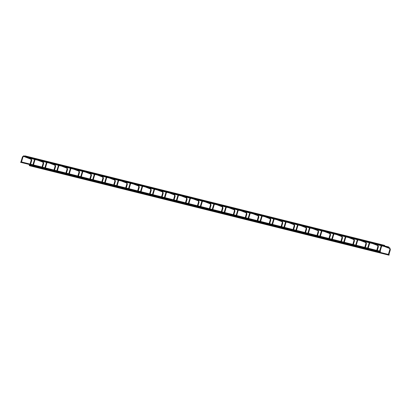 <?xml version="1.0" encoding="UTF-8"?>
<svg xmlns="http://www.w3.org/2000/svg" width="411" height="411" viewBox="0 0 411 411"><rect width="100%" height="100%" fill="white"/><g stroke="black" fill="none" stroke-linecap="round" stroke-linejoin="round"><path stroke-width="0.62" d="M388.857 254.604L388.349 254.466L389.803 249.544L390.301 249.698M380.072 251.249L379.569 251.111L381.069 246.215M29.731 165.165L29.243 165.32L29.335 165.664L389.022 255.185L389.16 254.62L389.022 255.185M29.099 157.49L28.934 157.814M388.642 247.217L388.729 247.561L388.873 246.996L388.642 247.217M20.781 162.088L20.946 161.811M380.468 251.609L380.237 251.83L380.375 251.265L380.468 251.609M376.902 251.63L376.399 251.491L376.568 250.916M368.117 248.275L367.614 248.136L369.114 243.24M364.947 248.655L364.444 248.516L364.614 247.941M356.162 245.3L355.659 245.162L357.159 240.265M352.992 245.68L352.489 245.542L352.659 244.966M344.207 242.326L343.704 242.187L345.204 237.286M341.038 242.706L340.534 242.567L340.704 241.992M332.252 239.351L331.749 239.212L333.249 234.311M329.083 239.731L328.579 239.592L328.749 239.017M320.297 236.376L319.794 236.238L321.294 231.336M317.128 236.751L316.624 236.613L316.794 236.037M308.348 233.402L307.839 233.263L309.339 228.362M305.178 233.777L304.669 233.638L304.839 233.063M296.393 230.422L295.884 230.288L297.384 225.387M293.223 230.802L292.714 230.663L292.884 230.088M284.438 227.447L283.929 227.309L285.429 222.413M281.268 227.828L280.759 227.689L280.929 227.113M272.483 224.473L271.974 224.334L273.474 219.438M269.313 224.853L268.809 224.714L268.974 224.139M260.528 221.498L260.024 221.359L261.524 216.463M257.358 221.878L256.854 221.74L257.024 221.164M248.573 218.524L248.069 218.385L249.569 213.489M245.403 218.904L244.899 218.765L245.069 218.19M236.618 215.549L236.114 215.41L237.615 210.509M233.448 215.929L232.945 215.79L233.114 215.215M224.663 212.574L224.159 212.436L225.66 207.534M221.493 212.949L220.99 212.816L221.159 212.24M212.708 209.6L212.204 209.461L213.705 204.56M209.538 209.975L209.035 209.836L209.204 209.261M200.753 206.625L200.249 206.486L201.75 201.585M197.583 207L197.08 206.861L197.249 206.286M188.803 203.645L188.295 203.507L189.795 198.611M185.633 204.026L185.125 203.887L185.294 203.311M176.848 200.671L176.34 200.532L177.84 195.636M173.678 201.051L173.17 200.912L173.339 200.337M164.893 197.696L164.385 197.557L165.885 192.661M161.723 198.076L161.215 197.938L161.384 197.362M152.938 194.722L152.43 194.583L153.935 189.687M149.768 195.102L149.265 194.963L149.429 194.388M140.983 191.747L140.48 191.608L141.98 186.707M137.813 192.127L137.31 191.988L137.48 191.413M129.028 188.772L128.525 188.634L130.025 183.732M125.858 189.152L125.355 189.014L125.525 188.438M117.073 185.798L116.57 185.659L118.07 180.758M113.904 186.173L113.4 186.034L113.57 185.459M105.118 182.823L104.615 182.684L106.115 177.783M101.949 183.198L101.445 183.059L101.615 182.484M93.163 179.843L92.66 179.71L94.16 174.809M89.994 180.224L89.49 180.085L89.66 179.509M81.208 176.869L80.705 176.73L82.205 171.834M78.044 177.249L77.535 177.11L77.705 176.535M69.259 173.894L68.75 173.755L70.25 168.859M66.089 174.274L65.58 174.136L65.75 173.56M57.304 170.919L56.795 170.781L58.295 165.885M54.134 171.3L53.625 171.161L53.795 170.586M45.349 167.945L44.84 167.806L46.34 162.905M42.179 168.325L41.67 168.186L41.84 167.611M33.394 164.97L32.885 164.832L34.39 159.93M30.224 165.35L29.72 165.212L29.89 164.636M21.439 161.996L20.935 161.857L22.435 156.956M384.639 245.382L384.501 245.942L384.639 245.382L24.953 155.861L24.706 156.201M389.854 249.569L389.834 247.936M389.628 248.475L382.22 245.65L382.384 245.095M381.516 246.348L381.018 246.189L382.322 245.074L384.419 245.865M377.899 246.595L378.346 246.723M377.673 245.501L377.899 244.966L370.429 242.115M376.728 250.361L377.848 246.569L377.694 245.511L370.229 242.66L370.573 242.454L370.368 242.1L369.063 243.214L369.566 243.353M365.944 243.615L366.391 243.749M365.718 242.526L365.924 241.987M364.778 247.386L365.893 243.589L365.739 242.536L358.31 239.7L358.474 239.14M357.606 240.394L357.108 240.24L358.413 239.125L365.944 241.992L366.448 243.754L365.338 247.525M353.989 240.641L354.436 240.774M353.763 239.551L353.969 239.012M352.823 244.406L353.938 240.615L353.784 239.562L346.319 236.71L346.519 236.166M345.651 237.419L345.153 237.265L346.463 236.15L353.989 239.017L354.493 240.779L353.383 244.55M342.034 237.666L342.481 237.799M341.808 236.577L342.014 236.037M340.868 241.432L341.983 237.64L341.829 236.582L334.364 233.736L334.564 233.191M333.696 234.445L333.198 234.285L334.508 233.171L342.034 236.042L342.538 237.805L341.428 241.576M330.079 234.691L330.526 234.825M329.853 233.597L330.059 233.058M322.419 230.761L322.614 230.217M321.741 231.47L321.243 231.311L322.553 230.196L330.079 233.068L330.583 234.83L329.478 238.596M318.124 231.717L318.571 231.85M316.958 235.482L318.073 231.691L318.104 230.083M317.919 230.633L310.459 227.786L310.659 227.242M309.791 228.495L309.288 228.336L310.598 227.221L318.129 230.093L318.633 231.855L317.523 235.621M306.169 228.742L306.621 228.876M305.943 227.648L306.298 227.442L306.149 227.108M305.003 232.508L306.118 228.716L305.964 227.658L298.504 224.812L298.705 224.267M297.836 225.521L297.333 225.362L298.643 224.247L306.174 227.119L306.678 228.881L305.568 232.647M294.214 225.767L294.666 225.896M293.988 224.673L294.199 224.134M293.048 229.533L294.163 225.742L294.009 224.683L286.585 221.848L286.75 221.293M285.881 222.546L285.378 222.387L286.688 221.272L294.219 224.139L294.723 225.906L293.613 229.672M282.259 222.793L282.711 222.921M281.093 226.559L282.213 222.767L282.265 221.164L274.733 218.298L273.428 219.412L273.926 219.566M282.059 221.709L274.594 218.858L274.815 218.323M270.31 219.813L270.757 219.947M270.084 218.724L270.289 218.184M269.138 223.584L270.258 219.793L270.104 218.734L262.675 215.898L262.84 215.338M261.971 216.592L261.473 216.438L262.778 215.323L270.31 218.19L270.813 219.952L269.703 223.723M258.355 216.838L258.802 216.972M258.129 215.749L258.334 215.21M250.695 212.913L250.885 212.364M250.016 213.617L249.518 213.463L250.823 212.348L258.355 215.215L258.858 216.977L257.748 220.748M246.4 213.864L246.847 213.997M246.174 212.775L246.379 212.235M245.233 217.63L246.348 213.838L246.194 212.78L238.729 209.934L238.93 209.389M238.061 210.643L237.563 210.483L238.868 209.369L246.4 212.24L246.903 214.003L245.793 217.773M234.445 210.889L234.892 211.023M234.219 209.8L234.424 209.261M233.278 214.655L234.393 210.864L234.239 209.805L226.79 206.964L226.975 206.414M226.107 207.668L225.608 207.509L226.918 206.394L234.445 209.266L234.948 211.028L233.838 214.799M222.49 207.915L222.937 208.048M222.264 206.82L222.469 206.281M221.324 211.68L222.438 207.889L222.284 206.831L214.819 203.984L215.02 203.44M214.152 204.693L213.653 204.534L214.963 203.419L222.49 206.291L222.993 208.053L221.883 211.819M210.535 204.94L210.982 205.074M210.309 203.846L210.663 203.64L210.514 203.306M209.369 208.706L210.483 204.914L210.329 203.856L202.88 201.015L203.07 200.465M202.197 201.719L201.698 201.56L203.008 200.445L210.535 203.317L211.038 205.079L209.934 208.845M198.58 201.965L199.032 202.094M198.354 200.871L198.708 200.666L198.559 200.332M190.925 198.035L191.115 197.491M190.247 198.744L189.743 198.585L191.053 197.47L198.585 200.337L199.088 202.104L197.979 205.87M186.625 198.991L187.077 199.119M186.399 197.897L186.753 197.691L186.604 197.357M185.459 202.757L186.573 198.965L186.419 197.907L178.996 195.071L179.16 194.516M178.292 195.764L177.788 195.61L179.098 194.495L186.63 197.362L187.133 199.13L186.024 202.895M174.67 196.016L175.122 196.145M174.444 194.922L174.654 194.382M173.504 199.782L174.618 195.99L174.464 194.932L167.041 192.096L167.205 191.536M166.337 192.79L165.833 192.636L167.143 191.521L174.675 194.388L175.178 196.15L174.069 199.921M162.715 193.036L163.167 193.17M162.494 191.947L162.699 191.408M161.549 196.807L162.669 193.011L162.515 191.958L155.05 189.106L155.25 188.562M154.382 189.815L153.884 189.661L155.188 188.546L162.72 191.413L163.224 193.175L162.114 196.946M150.765 190.062L151.212 190.195M150.539 188.973L150.745 188.433M149.594 193.828L150.714 190.036L150.56 188.983L143.095 186.132L143.295 185.587M142.427 186.841L141.929 186.686L143.234 185.572L150.765 188.438L151.269 190.201L150.159 193.971M138.81 187.087L139.257 187.221M138.584 185.998L138.79 185.459M137.644 190.853L138.759 187.062L138.605 186.003L131.155 183.162L131.34 182.612M130.472 183.866L129.974 183.707L131.279 182.592L138.81 185.464L139.314 187.226L138.204 190.997M126.855 184.113L127.302 184.246M125.689 187.878L126.804 184.087L126.855 182.489L119.329 179.617L118.019 180.732L118.517 180.891M126.65 183.029L119.185 180.182L119.406 179.643M114.9 181.138L115.347 181.272M114.674 180.044L114.88 179.504M113.734 184.904L114.849 181.112L114.695 180.054L107.245 177.213L107.43 176.663M106.562 177.917L106.064 177.758L107.374 176.643L114.9 179.515L115.404 181.277L114.294 185.042M102.945 178.163L103.392 178.297M102.719 177.069L102.925 176.53M101.779 181.929L102.894 178.138L102.74 177.079L95.275 174.233L95.475 173.689M94.607 174.942L94.109 174.783L95.419 173.668L102.945 176.54L103.449 178.302L102.339 182.068M90.99 175.189L91.437 175.317M90.764 174.094L91.119 173.889L90.97 173.555M89.824 178.955L90.939 175.163L90.785 174.105L83.325 171.259L83.669 171.048L83.464 170.693L82.154 171.808L82.652 171.968M79.035 172.214L79.487 172.343M78.809 171.12L79.164 170.914L79.015 170.58M77.869 175.98L78.984 172.188L78.83 171.13L71.406 168.294L71.571 167.739M70.702 168.988L70.199 168.834L71.509 167.719L79.04 170.586L79.544 172.353L78.434 176.119M67.08 169.234L67.532 169.368M65.914 173.005L67.029 169.214L67.06 167.606M66.875 168.156L59.415 165.304L59.616 164.76M58.747 166.013L58.244 165.859L59.554 164.744L67.085 167.611L67.589 169.373L66.479 173.144M55.125 166.26L55.577 166.393M54.899 165.171L55.11 164.631M53.959 170.026L55.074 166.234L54.92 165.181L47.476 162.335L47.661 161.785M46.792 163.039L46.289 162.884L47.599 161.77L55.131 164.636L55.634 166.398L54.524 170.169M43.17 163.285L43.623 163.419M42.95 162.196L43.155 161.657M42.004 167.051L43.124 163.259L42.97 162.201L35.521 159.36L35.706 158.81M34.837 160.064L34.339 159.905L35.644 158.79L43.176 161.662L43.679 163.424L42.569 167.195M31.221 160.311L31.668 160.444M30.995 159.221L31.2 158.682M30.049 164.076L31.169 160.285L31.015 159.227L23.55 156.38L23.895 156.17L23.689 155.815L22.384 156.93L22.888 157.069M388.929 254.563L390.358 249.708L389.854 247.941L388.816 247.545M382.199 245.639L381.572 246.353L380.144 251.208M388.647 247.484L384.583 245.932L388.873 246.996M29.844 165.196L41.686 168.14M41.799 168.171L53.641 171.115M53.754 171.146L65.596 174.089M65.709 174.12L77.551 177.064M77.664 177.095L89.506 180.044M89.619 180.069L101.455 183.018M101.574 183.044L113.41 185.993M113.528 186.019L125.365 188.968M125.483 188.993L137.32 191.942M137.438 191.973L149.275 194.917M149.388 194.948L161.23 197.891M161.343 197.922L173.185 200.866M173.298 200.897L185.14 203.846M185.253 203.871L197.095 206.82M197.208 206.846L209.05 209.795M209.163 209.821L388.477 254.45M29.047 158.04L34.55 159.411M35.151 159.56L37.714 160.198M40.278 160.835L46.505 162.386M47.106 162.535L49.669 163.172M52.233 163.809L58.46 165.361M59.061 165.51L61.624 166.147M64.188 166.789L70.415 168.335M71.016 168.484L73.579 169.127M76.143 169.764L82.37 171.31M82.971 171.459L85.534 172.101M88.098 172.738L94.325 174.285M94.926 174.439L97.489 175.076M100.053 175.713L106.279 177.264M106.881 177.413L109.444 178.05M112.008 178.687L118.234 180.239M118.836 180.388L121.399 181.025M123.963 181.662L130.184 183.214M130.785 183.363L133.354 184M135.913 184.637L142.139 186.188M142.74 186.337L145.304 186.974M147.868 187.611L154.094 189.163M154.695 189.312L157.259 189.949M159.822 190.591L166.049 192.137M166.65 192.286L169.214 192.923M171.777 193.566L178.004 195.112M178.605 195.261L181.169 195.903M183.732 196.54L189.959 198.087M190.56 198.236L193.124 198.878M195.687 199.515L201.914 201.061M202.515 201.215L205.079 201.852M207.642 202.489L213.869 204.041M214.47 204.19L217.034 204.827M219.597 205.464L225.824 207.016M226.425 207.165L228.989 207.802M231.552 208.439L237.779 209.99M238.38 210.139L240.944 210.776M243.507 211.413L249.729 212.965M250.33 213.114L252.899 213.751M255.457 214.388L261.684 215.939M262.285 216.088L264.848 216.725M267.412 217.368L273.639 218.914M274.24 219.063L276.803 219.705M279.367 220.342L285.594 221.889M286.195 222.038L288.758 222.68M291.322 223.317L297.549 224.863M298.15 225.017L300.713 225.654M303.277 226.291L309.504 227.843M310.105 227.992L312.668 228.629M315.232 229.266L321.459 230.818M322.06 230.967L324.623 231.604M327.187 232.241L333.413 233.792M334.015 233.941L336.578 234.578M339.142 235.215L345.368 236.767M345.97 236.916L348.533 237.553M351.097 238.19L357.323 239.741M357.924 239.89L360.488 240.527M363.052 241.17L369.273 242.716M369.874 242.865L372.438 243.502M375.002 244.144L381.228 245.691M381.829 245.84L384.393 246.482M20.55 162.309L380.237 251.83M21.064 161.842L32.901 164.785M33.014 164.816L44.856 167.76M44.969 167.791L56.81 170.735M56.924 170.765L68.765 173.714M68.878 173.74L80.72 176.689M80.833 176.715L92.675 179.664M92.788 179.689L104.625 182.638M104.743 182.669L116.58 185.613M116.698 185.644L128.535 188.587M128.653 188.618L140.49 191.562M140.608 191.593L152.445 194.537M152.558 194.567L164.4 197.516M164.513 197.542L176.355 200.491M176.468 200.517L188.31 203.466M188.423 203.491L200.265 206.44M200.378 206.466L379.692 251.095M376.974 251.589L377.128 251.054M377.293 250.499L378.403 246.728L377.899 244.966M370.229 242.66L369.617 243.379L368.189 248.234M365.019 248.614L365.173 248.08M358.289 239.69L357.662 240.404L356.234 245.259M353.064 245.634L353.219 245.105M346.319 236.71L345.708 237.424L344.279 242.285M341.109 242.66L341.269 242.13M334.364 233.736L333.753 234.45L332.324 239.31M328.913 238.457L330.028 234.666L329.874 233.607L322.409 230.761L321.798 231.475L320.369 236.33M329.154 239.685L329.314 239.156M317.2 236.71L317.359 236.181M310.459 227.786L309.848 228.501L308.414 233.356M305.245 233.736L305.404 233.207M298.504 224.812L297.893 225.526L296.459 230.381M293.295 230.761L293.449 230.232M286.565 221.837L285.938 222.551L284.51 227.406M281.34 227.786L281.494 227.252M281.658 226.697L282.768 222.932L282.265 221.164M274.594 218.858L273.983 219.577L272.555 224.432M269.385 224.812L269.539 224.278M262.655 215.888L262.028 216.602L260.6 221.457M257.183 220.604L258.303 216.813L258.149 215.76L250.684 212.908L250.073 213.622L248.645 218.482M257.43 221.837L257.584 221.303M245.475 218.858L245.629 218.328M238.729 209.934L238.118 210.648L236.69 215.508M233.52 215.883L233.674 215.354M226.79 206.964L226.163 207.673L224.735 212.528M221.565 212.908L221.724 212.379M214.819 203.984L214.208 204.699L212.78 209.553M209.61 209.934L209.769 209.405M202.87 201.01L202.253 201.724L200.825 206.579M197.414 205.731L198.528 201.94L198.374 200.881L190.915 198.035L190.303 198.749L188.87 203.604M197.655 206.959L197.814 206.43M185.7 203.984L185.859 203.45M178.975 195.061L178.348 195.775L176.915 200.63M173.75 201.01L173.904 200.476M167.02 192.086L166.393 192.8L164.965 197.655M161.795 198.035L161.949 197.501M155.05 189.106L154.438 189.825L153.01 194.68M149.84 195.055L149.994 194.526M143.095 186.132L142.483 186.846L141.055 191.706M137.885 192.081L138.039 191.552M131.155 183.162L130.528 183.871L129.1 188.726M125.93 189.106L126.085 188.577M126.249 188.017L127.359 184.251L126.855 182.489M119.185 180.182L118.574 180.897L117.145 185.751M113.975 186.132L114.13 185.602M107.245 177.213L106.619 177.922L105.19 182.777M102.02 183.157L102.18 182.628M95.275 174.233L94.664 174.947L93.235 179.802M90.066 180.182L90.225 179.653M90.389 179.093L91.494 175.327L90.99 173.56L83.546 170.719M83.325 171.259L82.709 171.973L81.28 176.828M78.111 177.208L78.27 176.673M71.386 168.284L70.759 168.998L69.325 173.853M66.156 174.233L66.315 173.699M59.415 165.304L58.804 166.023L57.376 170.878M54.206 171.259L54.36 170.724M47.476 162.335L46.849 163.044L45.421 167.904M42.251 168.279L42.405 167.75M35.521 159.36L34.894 160.069L33.466 164.929M30.296 165.304L30.45 164.775M30.614 164.22L31.724 160.449L31.221 158.687L23.771 155.841M23.55 156.38L22.939 157.094L21.511 161.949M24.814 156.427L34.961 158.949M36.05 159.221L46.916 161.924M48 162.196L58.865 164.898M59.955 165.171L70.82 167.873M71.91 168.145L82.775 170.853M83.865 171.12L94.73 173.827M95.82 174.094L106.685 176.802M107.774 177.074L118.64 179.777M119.729 180.049L130.595 182.751M131.684 183.023L142.55 185.726M143.639 185.998L154.505 188.7M155.594 188.973L166.455 191.675M167.544 191.947L178.41 194.655M179.499 194.922L190.365 197.629M191.454 197.897L202.32 200.604M203.409 200.876L214.275 203.579M215.364 203.851L226.23 206.553M227.319 206.825L238.185 209.528M239.274 209.8L250.14 212.502M251.229 212.775L262.095 215.477M263.184 215.749L274.05 218.452M275.139 218.724L285.999 221.431M287.089 221.699L297.954 224.406M299.044 224.673L309.909 227.381M310.999 227.653L321.864 230.355M322.954 230.628L333.819 233.33M334.908 233.602L345.774 236.304M346.863 236.577L357.729 239.279M358.818 239.551L369.684 242.254M370.773 242.526L381.639 245.233"/></g></svg>
